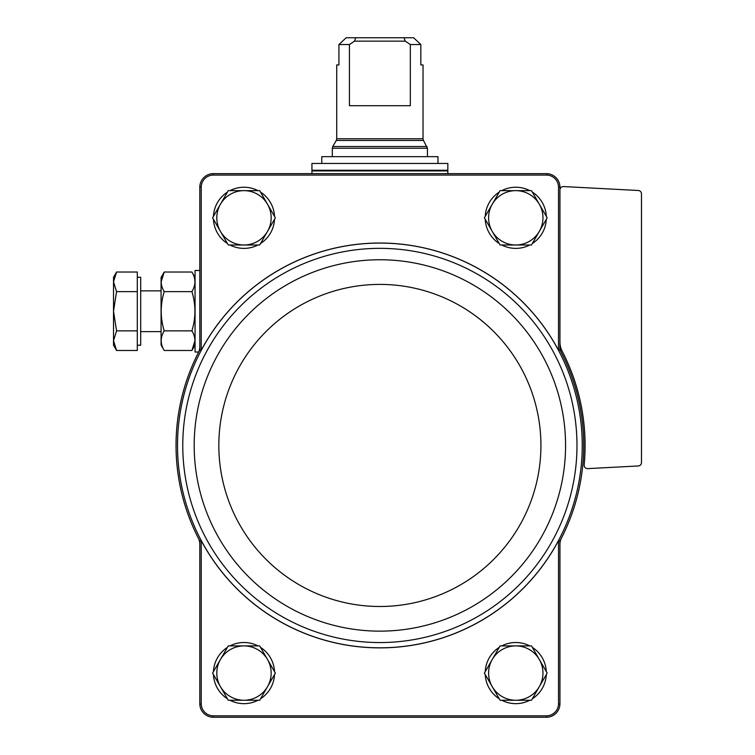 <?xml version="1.0" encoding="UTF-8"?>
<svg xmlns="http://www.w3.org/2000/svg" width="755" height="755" viewBox="0 0 755 755"><rect width="100%" height="100%" fill="white"/><g stroke="black" fill="none" stroke-linecap="round" stroke-linejoin="round"><path stroke-width="1.13" d="M201.236 704.113L201.236 540.646A202.425 202.425 0 0 0 558.521 540.646L558.521 704.113A12.174 12.174 0 0 1 546.809 715.825L212.948 715.825A12.174 12.174 0 0 1 201.236 704.113L199.811 704.132L199.811 544.327A13.59 13.59 0 0 0 198.329 538.145A203.85 203.85 0 0 0 199.811 541.005L199.811 544.327M561.427 538.145A13.59 13.59 0 0 0 559.946 544.327L559.946 541.005A203.85 203.85 0 0 0 559.946 349.895L559.946 346.573A13.59 13.59 0 0 0 561.427 352.755M201.236 540.646L199.811 541.005M199.811 346.573L199.811 349.895L201.236 350.254L201.236 186.787L199.811 186.768L199.811 346.573A13.59 13.59 0 0 1 198.329 352.755C195.564 358.276 195.564 358.276 198.329 352.755C195.564 358.276 195.564 358.276 198.329 352.755C195.564 358.276 195.564 358.276 198.329 352.755C195.564 358.276 195.564 358.276 198.329 352.755A203.85 203.85 0 0 0 198.329 538.145M559.946 346.573L559.946 186.768L558.521 186.787L558.521 350.254L559.946 349.895M559.946 541.005L558.521 540.646M199.811 704.132A13.599 13.599 0 0 0 212.929 717.25L546.828 717.25A13.599 13.599 0 0 0 559.946 704.132L558.521 704.113M559.946 704.132L559.946 544.327M559.946 186.768A13.599 13.599 0 0 0 546.828 173.65L212.929 173.65A13.599 13.599 0 0 0 199.811 186.768M558.521 350.254A202.425 202.425 0 0 0 201.236 350.254M558.521 186.787A12.174 12.174 0 0 0 546.809 175.075L212.948 175.075A12.174 12.174 0 0 0 201.236 186.787M212.948 175.075L212.929 173.65M546.828 173.65L546.809 175.075M212.929 717.25L212.948 715.825M546.809 715.825L546.828 717.25M199.811 349.895A203.85 203.85 0 0 0 198.329 352.755M559.946 189.958A3.397 3.397 0 0 1 563.523 186.56L638.268 190.487A3.397 3.397 0 0 1 641.486 193.875L641.486 462.579A3.397 3.397 0 0 1 638.268 465.967L587.72 468.619A3.397 3.397 0 0 1 584.162 464.901A205.209 205.209 0 0 0 562.22 351.301A20.385 20.385 0 0 1 559.946 341.958M213.439 216.355A30.577 30.577 0 0 1 227.444 192.1M229.973 190.637A30.577 30.577 0 0 1 257.983 190.637M260.513 192.1A30.577 30.577 0 0 1 274.518 216.355M274.518 219.28A30.577 30.577 0 0 1 260.513 243.535M257.983 244.998A30.577 30.577 0 0 1 229.973 244.998M227.444 243.535A30.577 30.577 0 0 1 213.439 219.28M213.439 671.62A30.577 30.577 0 0 1 227.444 647.365M229.973 645.902A30.577 30.577 0 0 1 257.983 645.902M260.513 647.365A30.577 30.577 0 0 1 274.518 671.62M274.518 674.545A30.577 30.577 0 0 1 260.513 698.8M257.983 700.262A30.577 30.577 0 0 1 229.973 700.262M227.444 698.8A30.577 30.577 0 0 1 213.439 674.545M485.238 216.355A30.577 30.577 0 0 1 499.244 192.1M501.773 190.637A30.577 30.577 0 0 1 529.784 190.637M532.313 192.1A30.577 30.577 0 0 1 546.318 216.355M546.318 219.28A30.577 30.577 0 0 1 532.313 243.535M529.784 244.998A30.577 30.577 0 0 1 501.773 244.998M499.244 243.535A30.577 30.577 0 0 1 485.238 219.28M485.238 671.62A30.577 30.577 0 0 1 499.244 647.365M501.773 645.902A30.577 30.577 0 0 1 529.784 645.902M532.313 647.365A30.577 30.577 0 0 1 546.318 671.62M546.318 674.545A30.577 30.577 0 0 1 532.313 698.8M529.784 700.262A30.577 30.577 0 0 1 501.773 700.262M499.244 698.8A30.577 30.577 0 0 1 485.238 674.545M500.084 700.262L484.389 673.082L500.084 645.902L531.473 645.902L547.167 673.082L531.473 700.262L500.084 700.262M515.778 645.902A27.18 27.18 0 0 1 539.315 686.673A27.18 27.18 0 0 1 492.241 686.673A27.18 27.18 0 0 1 515.778 645.902M500.084 244.998L484.389 217.817L500.084 190.637L531.473 190.637L547.167 217.817L531.473 244.998L500.084 244.998M515.778 190.637A27.18 27.18 0 0 1 539.315 231.407A27.18 27.18 0 0 1 492.241 231.407A27.18 27.18 0 0 1 515.778 190.637M228.284 700.262L212.589 673.082L228.284 645.902L259.673 645.902L275.367 673.082L259.673 700.262L228.284 700.262M243.978 645.902A27.18 27.18 0 0 1 267.515 686.673A27.18 27.18 0 0 1 220.441 686.673A27.18 27.18 0 0 1 243.978 645.902M212.589 217.817L228.284 190.637L259.673 190.637L275.367 217.817L259.673 244.998L228.284 244.998L212.589 217.817M243.978 190.637A27.18 27.18 0 0 1 267.515 231.407A27.18 27.18 0 0 1 220.441 231.407A27.18 27.18 0 0 1 243.978 190.637M410.324 44.545L420.828 44.545L413.598 37.75L420.828 44.545L420.828 64.93L423.026 64.93L423.026 138.769L336.73 138.769L336.73 64.93L338.929 64.93L338.929 44.545L346.158 37.75L338.929 44.545L349.433 44.545L349.433 105.7L410.324 105.7L410.324 44.545L405.275 41.148L404.019 37.75L355.737 37.75L354.482 41.148L349.433 44.545M355.737 37.75L346.158 37.75M413.598 37.75L404.019 37.75M447.828 163.457L311.928 163.457L311.928 170.252L447.828 170.252L447.828 163.457M321.781 163.457L321.781 156.662L437.975 156.662L437.975 163.457M405.275 41.148L354.482 41.148M198.669 352.019L195.054 352.019L195.054 270.479L199.811 270.479M116.553 350.48L137.297 350.48L137.297 272.017L116.553 272.017L113.514 281.823L116.553 291.638L113.514 311.249L116.553 330.86L113.514 340.675L116.553 350.48L113.514 340.675L113.514 345.224L116.553 350.48L113.514 340.675L113.514 277.274L116.553 272.017M137.297 277.274L140.694 277.274L140.694 345.224L137.297 345.224M137.297 330.86L116.553 330.86M137.297 291.638L116.553 291.638M164.213 272.017L161.079 277.444L161.079 345.054L164.213 350.48C160.23 343.959 160.23 337.428 164.213 330.86C160.23 317.761 160.23 304.68 164.213 291.638C160.23 285.116 160.23 278.576 164.213 272.017L161.174 281.823L164.213 272.017L191.921 272.017C195.904 278.538 195.904 285.069 191.921 291.638C195.904 304.737 195.904 317.817 191.921 330.86L164.213 330.86M191.921 291.638L164.213 291.638M191.921 330.86C195.904 337.381 195.904 343.921 191.921 350.48L194.96 340.675L191.921 350.48L164.213 350.48M199.641 353.425A202.368 202.368 0 0 0 332.549 642.203A202.368 202.368 0 0 0 582.247 445.45A202.368 202.368 0 0 0 199.641 353.425M576.98 445.45A197.102 197.102 0 0 0 281.322 274.754A197.102 197.102 0 0 0 281.322 616.146A197.102 197.102 0 0 0 576.98 445.45M565.57 445.45A185.692 185.692 0 0 0 287.032 284.635A185.692 185.692 0 0 0 287.032 606.265A185.692 185.692 0 0 0 565.57 445.45M540.92 445.45A161.041 161.041 0 0 0 299.357 305.983A161.041 161.041 0 0 0 299.357 584.917A161.041 161.041 0 0 0 540.92 445.45M336.73 138.769L336.277 140.468L423.48 140.468L427.443 148.235L332.313 148.235L332.313 156.662M426.99 146.536L332.766 146.536L332.313 148.235M447.149 170.252L447.828 170.932L311.928 170.932L312.608 170.252M427.443 148.235L427.443 156.662M423.48 140.468L423.026 138.769M336.277 140.468L332.766 146.536M311.928 170.932L311.928 173.65M447.828 170.932L447.828 173.65M140.694 331.634L161.079 331.634M140.694 290.864L161.079 290.864M195.054 277.444L191.921 272.017M195.054 345.054L191.921 350.48"/></g></svg>

